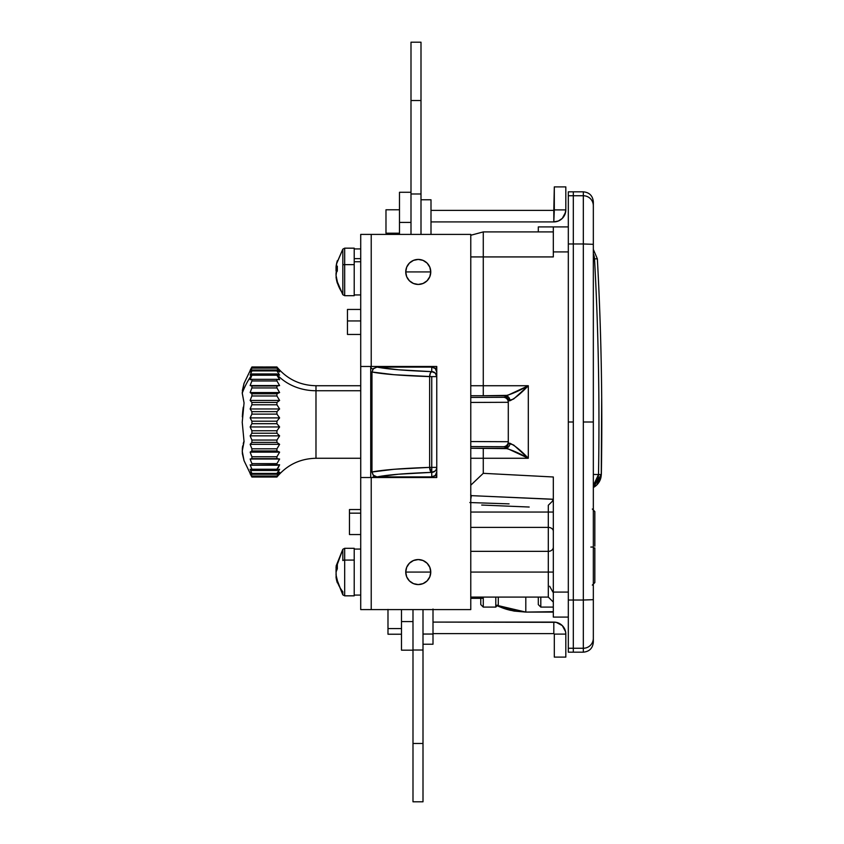 <?xml version="1.0" encoding="UTF-8"?>
<svg xmlns="http://www.w3.org/2000/svg" width="844" height="844" viewBox="0 0 844 844"><rect width="100%" height="100%" fill="white"/><g stroke="black" fill="none" stroke-linecap="round" stroke-linejoin="round"><path stroke-width="1.27" d="M470.773 597.088L548.305 597.088L548.305 572.074L470.773 572.074L553.316 572.074L548.305 572.074L548.305 527.405L470.773 527.405L548.305 527.405L548.305 512.044L470.773 512.044L553.316 512.044L548.305 512.044L548.305 505.261L552.208 501.452L553.316 499.247L471.342 495.639L470.657 494.911M470.773 499.332L471.342 495.639L553.305 499.321L552.208 501.452L548.305 505.261L548.305 527.405A5.001 3.84 180 0 1 553.316 531.245A5.001 3.84 0 0 0 548.305 527.405L548.305 551.354A5.001 4.146 180 0 0 553.316 547.218A5.001 4.146 0 0 1 548.305 551.354L470.773 551.354L548.305 551.354L548.305 597.067L553.316 602.089M573.319 648.255L568.318 648.255L568.318 422L573.319 422L568.318 422L568.318 648.255L573.319 648.255L573.319 652.18L583.32 652.18C589.397 651.589 592.731 648.245 593.332 642.178L593.332 638.254A10.001 10.001 180 0 1 583.32 648.255L583.32 600.021L573.319 600.021L573.319 243.979L573.319 600.021L583.32 600.021L583.32 652.18L583.32 648.255L573.319 648.255L573.319 600.021L573.319 648.255L583.32 648.255A10.001 10.001 -0 0 0 593.332 638.254L593.332 422L583.32 422L583.32 600.021L593.332 599.673L593.332 205.746A10.001 10.001 180 0 0 583.32 195.745L583.32 191.82L583.32 195.745L573.319 195.745L583.32 195.745L583.32 243.979L583.32 195.745A10.001 10.001 0 0 1 593.332 205.746L593.332 201.821C592.731 195.755 589.397 192.411 583.32 191.82L573.319 191.82L573.319 243.979L573.319 195.745L568.318 195.745L573.319 195.745M549.644 586.232L552.904 592.077M405.742 572.074L430.756 572.074L405.742 572.074L406.692 576.853L409.403 580.915L413.465 583.626L418.244 584.576A12.502 12.502 0 0 1 405.742 572.074A12.502 12.502 0 0 1 418.244 559.561L413.465 560.521L409.403 563.233L406.692 567.284L405.742 572.074M405.742 271.926L430.756 271.926L405.742 271.926L406.692 276.716L409.403 280.767L413.465 283.478L418.244 284.439A12.502 12.502 0 0 1 405.742 271.926A12.502 12.502 0 0 1 418.244 259.424L413.465 260.374L409.403 263.085L406.692 267.147L405.742 271.926M509.08 503.879L469.844 502.539L509.08 503.879M553.316 252.04L553.316 226.909L568.318 226.909L538.672 226.909M480.774 604.114L480.774 598.333L480.774 604.589L483.274 607.089L483.274 597.942L483.274 607.089L495.787 607.089L495.787 597.088L495.787 607.089L498.287 604.589L498.287 597.088L498.287 603.471M553.316 231.91L483.274 231.91L470.773 235.265L483.274 231.91L483.274 385.729L470.773 385.729L483.274 385.729L483.274 231.91L553.316 231.91M525.801 475.552L483.274 473.326L480.858 475.615L483.274 473.326L483.274 458.271L470.773 458.271L483.274 458.271L483.274 473.326L553.316 476.987L553.316 592.077L568.318 592.077L553.316 592.077L553.316 617.091L553.316 480.415M540.804 597.088L540.804 607.089L540.804 597.088M470.773 597.942L483.274 597.942L470.773 597.942M503.288 448.259L505.377 448.259A5.001 4.589 90 0 0 509.955 443.258L508.288 443.258A5.001 5.001 0 0 1 503.288 448.259A5.001 5.001 0 0 0 508.288 443.258L508.288 441.707L508.288 443.258L513.679 445.031L528.302 458.271L507.592 448.628L470.773 448.259L483.274 448.259L483.274 458.271L528.302 458.271L528.302 385.729L483.274 385.729L483.274 395.741L470.773 395.741L483.274 395.741L483.274 385.729L528.302 385.729L513.679 398.969L508.288 400.742L508.288 402.293L508.288 400.742A5.001 5.001 0 0 0 503.288 395.741A5.001 5.001 0 0 1 508.288 400.742L509.955 400.742L505.377 395.741L483.274 395.741L507.592 395.372L528.302 385.729C520.695 393.705 514.576 398.706 509.955 400.742A5.001 4.589 -90 0 0 505.377 395.741L503.288 395.741M553.316 256.924L470.773 256.924L553.316 256.924L553.316 251.923L568.318 251.923L553.316 251.923L553.316 226.909L538.303 226.909L538.303 231.91M480.858 475.615L470.773 485.194L480.858 475.615M553.316 483.781L553.316 499.247M495.787 605.053L525.801 612.09L514.07 611.067L506.579 609.294M498.973 606.541L525.801 612.09L553.316 611.689M553.316 612.09L525.801 612.09L525.801 597.088L525.801 612.09L510.472 610.328M509.945 610.201L506.843 609.379M506.252 609.199L503.404 608.271M502.707 608.018L497.833 606.024M573.319 243.979L583.32 243.979L568.318 243.979L568.318 195.745L568.318 243.979L573.319 243.979M593.332 638.254L593.332 599.673L583.32 600.021L583.32 243.979L593.332 244.327L593.332 205.746M553.316 617.091L568.318 617.091L553.316 617.091M525.801 599.588L525.801 597.088M538.303 597.088L538.303 604.589L538.303 597.088M505.377 448.259C511.823 449.915 519.461 453.249 528.302 458.271C521.033 450.58 514.924 445.579 509.955 443.258A5.001 4.589 -90 0 1 505.377 448.259L483.274 448.259L483.274 458.271L528.302 458.271L528.302 385.729C518.786 391.046 511.147 394.38 505.377 395.741M583.32 422L593.332 422L593.332 244.327L583.32 243.979L583.32 422M471.142 495.27L470.699 499.616M481.702 505.05L529.188 507.033M483.264 597.953L482.42 598.28M481.671 598.301L483.274 597.942M590.832 547.06L593.332 547.06M504.322 446.708L503.267 446.708A5.001 5.001 0 0 0 508.288 441.707L470.773 441.56L508.288 441.707L508.288 402.293L470.773 402.44L508.288 402.293A5.001 5.001 0 0 0 503.267 397.292L504.322 397.292M601.677 398.347L601.266 474.539L598.501 474.539C599.757 402.599 598.438 330.7 594.524 258.855L597.362 258.855L594.524 258.855C598.438 330.7 599.757 402.599 598.501 474.539L601.266 474.539L601.719 401.797M470.773 446.56L503.267 446.708A5.001 5.001 0 0 0 508.288 441.707L508.288 402.293A5.001 5.001 0 0 0 503.267 397.292L470.773 397.44M596.782 484.983L593.332 487.515A15.002 15.002 -90 0 0 601.266 474.539L596.782 484.983M593.332 487.515L601.266 474.539L601.751 406.08M598.501 474.539A15.002 15.002 90 0 1 593.332 485.616L598.501 474.539L593.332 474.444L598.501 474.539M594.524 258.855L593.332 258.918L594.524 258.855L593.332 253.749A15.002 15.002 90 0 1 594.524 258.855M506.896 397.281L503.267 397.292M503.267 446.708L506.896 446.719M436.38 469.296L436.759 467.386L431.748 467.386L431.748 472.366L435.293 470.91L436.38 469.296M376.498 476.881A5.001 5.001 0 0 0 376.973 476.902L373.481 475.478L371.972 472.007L394.19 469.275L429.638 467.386C401.649 468.367 382.427 469.908 371.972 472.007L373.111 475.077L376.973 476.902L431.748 476.902A5.001 5.001 0 0 0 435.293 475.436L436.759 471.901L435.293 475.436A5.001 5.001 0 0 0 436.759 471.901L436.759 376.614L431.748 376.614L431.748 467.386L436.759 467.386L436.759 372.098L435.293 368.564L431.748 367.098L431.748 371.634L398.357 369.777L377.131 367.098L431.748 367.098L376.973 367.098L373.175 368.849L371.972 371.993L371.972 471.901L371.972 371.993C382.427 374.092 401.649 375.633 429.638 376.614L429.638 467.386L431.748 467.386L431.748 376.614L394.19 374.725L371.972 371.993L373.481 368.522L376.973 367.098A5.001 5.001 0 0 0 376.498 367.119M376.973 476.902L398.357 474.222L431.748 472.366L431.748 476.902L377.131 476.902C387.269 474.845 405.468 473.336 431.748 472.366L431.748 476.902L435.293 475.436L431.748 476.902M436.759 471.901L436.759 467.386A5.001 4.99 180 0 1 431.748 472.366L431.748 467.386L429.638 467.386L429.638 376.614L436.759 376.614L436.759 372.098A5.001 5.001 0 0 0 431.748 367.098L431.748 371.634A5.001 4.99 0 0 1 436.759 376.614L435.293 373.09L431.748 371.634L430.303 373.206L429.638 376.614A5.001 2.121 -88 0 1 431.748 371.634C405.468 370.664 387.269 369.155 377.131 367.098L376.973 367.098M431.748 367.098L435.293 368.564L436.759 372.098M431.358 472.218L431.748 472.366A5.001 2.121 -92 0 1 429.638 467.386L431.358 472.218M360.715 609.59L371.223 609.59L371.223 477.525L360.736 477.525L360.736 366.475L371.223 366.475L371.223 234.41L360.715 234.41L360.715 609.59L371.223 609.59L371.223 477.525L436.759 477.525L436.759 467.386L436.759 477.525L360.736 477.525L360.736 366.475L371.223 366.475L371.223 234.41L470.773 234.41L470.773 609.59L371.223 609.59L470.773 609.59L470.773 234.41L360.715 234.41L360.715 609.59M370.727 477.525L370.727 366.475L370.727 477.525M436.759 376.614L436.759 366.475L371.223 366.475L436.759 366.475L436.759 376.614L436.759 366.475M418.244 284.439L423.034 283.478L427.085 280.767L429.796 276.716L430.756 271.926L429.796 267.147L427.085 263.085L423.034 260.374L418.244 259.424A12.502 12.502 0 0 1 430.756 271.926A12.502 12.502 0 0 1 418.244 284.439L415.807 284.196M418.244 584.576L423.034 583.626L427.085 580.915L429.796 576.853L430.756 572.074L429.796 567.284L427.085 563.233L423.034 560.521L418.244 559.561A12.502 12.502 0 0 1 430.756 572.074A12.502 12.502 0 0 1 418.244 584.576L420.681 584.333M428.647 278.879L429.796 276.716M420.681 259.667L418.244 259.424M407.852 264.984L406.692 267.147M407.852 579.016L406.692 576.853M415.807 559.804L418.244 559.561M428.647 565.121L429.796 567.284M436.759 477.525L436.759 467.386M436.253 366.475L436.253 370.01L436.253 366.475M436.759 477.029L436.253 477.525L436.253 473.99L436.759 477.029M315.983 458.271C300.126 458.608 287.108 464.854 276.927 477.029L251.913 477.018L276.927 477.018L279.617 473.769L276.927 476.459L279.617 472.271L276.927 474.265L279.617 469.243L276.927 470.477L279.617 464.78L276.927 465.223L276.927 463.63L279.617 459.02L276.927 458.651L276.927 456.752L279.617 452.131L276.927 450.97L276.927 448.818L279.617 444.324L276.927 442.404L276.927 440.062L279.617 435.852L276.927 433.225L276.927 430.756L279.617 426.948L276.927 423.699L276.927 421.198L279.617 417.896L276.927 414.119L276.927 411.65L279.617 408.96L276.927 404.782L276.927 402.43L279.617 400.436L276.927 395.973L276.927 393.789L279.617 392.555L276.927 387.945L276.927 386.014L279.617 385.571L276.927 380.961L276.927 379.336L279.617 379.705L276.927 374.567A50.028 43.118 180 0 0 315.983 390.74A50.028 43.118 0 0 1 276.927 374.567L276.927 373.945L279.617 375.116L276.927 370.896L276.927 370.02L279.617 371.951L276.927 367.678L279.617 370.305L276.927 367.003C287.108 379.146 300.116 385.392 315.983 385.729L315.983 390.74L360.715 390.74L315.983 390.74L315.983 458.271L360.715 458.271M242.344 390.645L244.053 383.303L242.344 390.645M243.99 383.482L242.228 393.114A108.401 93.441 0 0 1 251.913 374.567L251.913 373.945A100.837 25.309 180 0 0 250.162 375.116A100.837 91.732 180 0 1 251.913 370.896L251.913 370.02A100.837 41.873 180 0 0 250.162 371.951A100.837 83.071 180 0 1 251.913 368.132L251.913 367.678A100.837 57.17 180 0 0 250.162 370.305A100.837 71.877 180 0 1 251.913 367.003L276.927 366.971L251.913 367.003A100.837 71.877 0 0 0 250.162 370.305A100.837 57.17 0 0 1 251.913 367.678L276.927 367.678L251.913 367.678L276.927 367.678L279.617 370.305L276.927 367.003L251.913 366.971L243.99 383.482M243.251 407.177L242.682 412.009L243.251 407.177M242.333 416.862L242.682 412.009L242.333 416.862M243.251 443.511L244.053 441.074L243.251 443.511M242.344 448.428L242.682 445.959L242.344 448.428M360.715 385.729L315.983 385.729L315.983 453.26M276.927 458.651L276.927 456.752L251.913 456.752L251.913 458.651L276.927 458.651L251.913 458.651L251.913 456.752A100.837 100.52 180 0 1 250.162 452.131A100.837 25.309 0 0 1 251.913 450.97L251.913 448.818A100.837 97.609 180 0 1 250.162 444.324A100.837 41.873 0 0 1 251.913 442.404L276.927 442.404L276.927 440.062L251.913 440.062L251.913 442.404L251.913 440.062A100.837 91.732 180 0 1 250.162 435.852A100.837 57.17 0 0 1 251.913 433.225L276.927 433.225L276.927 430.756L251.913 430.756L251.913 433.225L251.913 430.756A100.837 83.071 180 0 1 250.162 426.948A100.837 70.727 0 0 1 251.913 423.699L276.927 423.699L276.927 421.198L251.913 421.198L251.913 423.699L251.913 421.198A100.837 71.877 180 0 1 250.162 417.896A100.837 82.132 0 0 1 251.913 414.119L276.927 414.119L276.927 411.65L251.913 411.65L251.913 414.119L251.913 411.65A100.837 58.51 180 0 1 250.162 408.96A100.837 91.046 0 0 1 251.913 404.782L276.927 404.782L276.927 402.43L251.913 402.43L251.913 404.782L251.913 402.43A100.837 43.35 180 0 1 250.162 400.436A100.837 97.187 0 0 1 251.913 395.973L276.927 395.973L276.927 393.789L251.913 393.789L251.913 395.973L251.913 393.789A100.837 26.892 180 0 1 250.162 392.555A100.837 100.383 0 0 1 251.913 387.945L276.927 387.945L276.927 386.014L251.913 386.014L251.913 387.945L251.913 386.014A100.837 9.6 180 0 1 250.162 385.571A100.837 100.52 180 0 1 251.913 380.961L276.927 380.961L276.927 379.336L251.913 379.336L251.913 380.961L251.913 379.336A100.837 7.976 180 0 0 250.162 379.705A100.837 97.609 180 0 1 251.913 375.221L276.927 375.221L276.927 373.945L251.913 373.945L251.913 375.221L251.913 374.567A108.401 93.441 180 0 0 242.228 393.114L244.053 402.926L242.228 422.274L244.053 441.612L242.333 448.765L242.333 453.555L244.053 460.697L251.913 477.029A100.837 70.727 0 0 1 250.162 473.769A100.837 58.51 0 0 0 251.913 476.459L276.927 476.459L251.913 476.048A100.837 82.132 0 0 1 250.162 472.271A100.837 43.35 0 0 0 251.913 474.265L276.927 474.265L276.927 473.431L251.913 473.431L251.913 474.265L251.913 473.431A100.837 91.046 0 0 1 250.162 469.243A100.837 26.892 0 0 0 251.913 470.477L276.927 470.477L276.927 469.243L251.913 469.243L251.913 470.477L251.913 469.243A100.837 97.187 0 0 1 250.162 464.78A100.837 9.6 0 0 0 251.913 465.223L276.927 465.223L276.927 463.63L251.913 463.63L251.913 465.223L251.913 463.63A100.837 100.383 0 0 1 250.162 459.02A100.837 7.976 0 0 1 251.913 458.651A100.837 7.976 180 0 0 250.162 459.02L276.927 458.651M276.927 370.896L276.927 370.02L251.913 370.02L251.913 370.896L276.927 370.896L251.913 370.896A100.837 91.732 0 0 0 250.162 375.116A100.837 25.309 0 0 1 251.913 373.945L276.927 373.945L279.617 375.116L276.927 370.896M251.913 477.029L251.913 477.018A100.837 70.727 180 0 1 250.162 473.769A100.837 58.51 180 0 0 251.913 476.459L276.927 476.459L279.617 473.769L276.927 477.018L251.913 477.029M276.927 450.97L276.927 448.818L251.913 448.818L251.913 450.97L276.927 450.97L251.913 450.97A100.837 25.309 180 0 0 250.162 452.131L279.617 452.131L276.927 450.97M244.053 383.303L242.228 392.84L244.053 402.926L242.228 422.274L244.053 441.612L242.228 451.16L244.053 460.697M276.927 448.818L279.617 444.324L250.162 444.324A100.837 97.609 0 0 0 251.913 448.818L276.927 448.818M279.617 444.324L276.927 442.404L251.913 442.404A100.837 41.873 180 0 0 250.162 444.324L279.617 444.324M276.927 456.752L279.617 452.131L250.162 452.131A100.837 100.52 0 0 0 251.913 456.752L276.927 456.752M276.927 440.062L279.617 435.852L250.162 435.852A100.837 91.732 0 0 0 251.913 440.062L276.927 440.062M279.617 435.852L276.927 433.225L251.913 433.225A100.837 57.17 180 0 0 250.162 435.852L279.617 435.852M276.927 430.756L279.617 426.948L250.162 426.948A100.837 83.071 0 0 0 251.913 430.756L276.927 430.756M279.617 426.948L276.927 423.699L251.913 423.699A100.837 70.727 180 0 0 250.162 426.948L279.617 426.948M276.927 421.198L279.617 417.896L250.162 417.896A100.837 71.877 0 0 0 251.913 421.198L276.927 421.198M279.617 417.896L276.927 414.119L251.913 414.119A100.837 82.132 180 0 0 250.162 417.896L279.617 417.896M276.927 411.65L279.617 408.96L250.162 408.96A100.837 58.51 0 0 0 251.913 411.65L276.927 411.65M279.617 408.96L276.927 404.782L251.913 404.782A100.837 91.046 180 0 0 250.162 408.96L279.617 408.96M276.927 402.43L279.617 400.436L250.162 400.436A100.837 43.35 0 0 0 251.913 402.43L276.927 402.43M279.617 400.436L276.927 395.973L251.913 395.973A100.837 97.187 180 0 0 250.162 400.436L279.617 400.436M276.927 393.789L279.617 392.555L250.162 392.555A100.837 26.892 0 0 0 251.913 393.789L276.927 393.789M279.617 392.555L276.927 387.945L251.913 387.945A100.837 100.383 180 0 0 250.162 392.555L279.617 392.555M276.927 386.014L250.162 385.571A100.837 9.6 0 0 0 251.913 386.014L276.927 386.014M279.617 385.571L276.927 380.961L251.913 380.961A100.837 100.52 0 0 0 250.162 385.571L279.617 385.571M276.927 379.336L279.617 379.705L276.927 375.221L251.913 375.221A100.837 97.609 0 0 0 250.162 379.705A100.837 7.976 0 0 1 251.913 379.336L276.927 379.336M276.927 370.02L279.617 371.951L276.927 368.132L251.913 368.132A100.837 83.071 0 0 0 250.162 371.951A100.837 41.873 0 0 1 251.913 370.02L276.927 370.02M276.927 476.048L279.617 472.271L276.927 474.265L251.913 474.265A100.837 43.35 180 0 1 250.162 472.271A100.837 82.132 180 0 0 251.913 476.048L276.927 476.048M276.927 473.431L279.617 469.243L276.927 470.477L251.913 470.477A100.837 26.892 180 0 1 250.162 469.243A100.837 91.046 180 0 0 251.913 473.431L276.927 473.431M276.927 469.243L279.617 464.78L251.913 465.223A100.837 9.6 180 0 1 250.162 464.78A100.837 97.187 180 0 0 251.913 469.243L276.927 469.243M276.927 463.63L279.617 459.02L250.162 459.02A100.837 100.383 180 0 0 251.913 463.63L276.927 463.63M399.486 192.327L399.486 234.41L399.486 222.405L410.996 222.405L399.486 222.405L399.486 192.274L410.996 192.274M410.996 193.983L410.996 100.51L420.998 100.51L420.998 42.2L410.996 42.2L410.996 193.983L420.998 193.983L420.998 100.51L420.998 234.41L420.998 193.983L410.996 193.983L410.996 234.41L410.996 193.097M370.97 367.815L370.97 366.475L370.97 367.815L372.837 369.292L370.97 367.815M402.989 366.475L402.989 367.098L402.989 366.475M391.479 367.098L391.479 366.475L391.479 367.098M401.491 650.133L401.491 609.59L401.491 621.595L412.99 621.595L401.491 621.595L401.491 650.175L412.99 650.175M372.974 476.934L372.974 477.525L372.974 476.934L375.031 476.501L372.974 476.934M417.495 476.902L417.495 477.525L417.495 476.902M405.996 477.525L405.996 476.902L405.996 477.525M410.996 42.274L410.996 100.51L420.998 100.51L420.998 42.274M423.002 801.726L423.002 743.49L412.99 743.49L412.99 801.8L423.002 801.8L423.002 650.017L412.99 650.017L423.002 650.017L423.002 609.59L423.002 743.49L412.99 743.49L412.99 609.59L412.99 801.726M360.715 309.442L347.464 309.442L347.464 320.942L360.715 320.942L347.464 320.942L347.464 309.484M347.464 334.372L347.464 320.942L347.464 334.456L360.715 334.456M349.469 513.163L360.715 513.163L349.469 513.163L349.469 509.544L349.469 534.558L349.469 513.163M433.004 609.041L433.004 644.225L433.004 634.044L423.002 634.044L433.004 634.044L433.004 609.59M387.987 609.59L387.987 628.569L401.491 628.569L387.987 628.569L387.987 609.431M387.987 634.224L387.987 628.569L387.987 634.224L401.491 634.224M430.999 199.933L430.999 234.41L430.999 199.775L420.998 199.775M399.486 209.776L385.982 209.776L385.982 233.187L399.486 233.187L385.982 233.187L385.982 209.818M385.982 210.399L385.982 211.39M553.812 221.909L430.999 221.909L553.812 221.909L558.401 220.991L562.304 218.385L564.9 214.492L565.818 209.903L554.308 209.903L553.812 221.909L553.812 210.399L430.999 210.399L553.812 210.399L554.308 186.893L565.818 186.893L565.818 209.903A12.006 12.006 0 0 1 553.812 221.909M553.812 633.601L433.004 633.601L553.812 633.601L553.812 622.091L553.812 633.601M433.004 622.091L556.154 622.323L562.304 625.615L565.586 631.755L565.818 634.097L554.308 634.097L565.818 634.097L565.818 657.107L554.308 657.107L554.308 634.097L554.308 657.107L565.818 657.107L565.818 634.097A12.006 12.006 0 0 0 553.812 622.091L433.004 622.091M408.243 367.098L408.243 366.475L408.243 367.098M562.304 625.615L565.586 631.755M562.304 218.385L565.586 212.245M565.818 209.903L554.308 209.903L554.308 186.893L565.818 186.893L565.818 209.903M568.318 600.021L573.319 600.021L568.318 600.021M568.318 422L568.318 243.979L568.318 422M568.318 648.255L568.318 652.18L573.319 652.18M573.319 191.82L568.318 191.82L568.318 195.745M594.83 582.582L594.83 547.946L593.332 548.009L594.83 547.946L594.83 582.56L592.33 585.082M594.83 511.559L594.83 546.173M371.972 383.798L370.727 383.798L371.972 383.798M370.727 383.503L371.972 383.503L370.727 383.503M336.26 565.469L336.049 567.569L337.326 564.319L337.326 568.761L336.049 572.021L336.26 576.61M336.355 567.579A39.932 34.477 -0 0 0 336.049 569.478L336.049 572.021A39.932 20.161 0 0 1 337.326 568.761A39.341 30.395 44.6 0 1 337.326 564.319A39.932 20.161 180 0 0 336.049 567.569L336.26 567.2M344.679 595.706L344.679 560.078A2.247 1.139 180 0 0 342.833 560.564L342.833 549.275L336.197 565.807M336.26 576.558A39.932 36.419 180 0 1 336.049 575.123L337.326 580.218A39.932 34.477 180 0 1 336.049 574.659L336.26 567.537M336.049 576.568L336.049 577.264A39.932 34.477 0 0 0 337.326 582.824L336.049 576.568M336.049 577.264L342.833 594.862L344.679 595.832L354.216 595.832L354.216 560.078L344.679 560.078L344.679 595.832L342.833 594.862L336.197 578.34M336.207 567.875A39.932 36.419 -0 0 0 336.049 569.014L336.556 566.683M336.134 567.579A39.932 16.395 180 0 0 336.049 567.875L342.833 549.275L344.679 548.315L344.679 560.078L354.216 560.078L354.216 548.357L354.216 595.79M336.556 271.757L336.049 275.429L337.326 281.558A39.341 10.814 152.3 0 0 337.241 282.381A40.016 38.085 0 0 0 342.833 293.617L342.833 264.921L342.833 293.617A40.016 38.085 180 0 1 337.241 282.381A39.341 10.814 152.3 0 0 337.326 283.141L336.049 277.011A39.932 38.001 0 0 0 337.326 283.141A39.341 10.814 152.3 0 1 337.241 282.381A39.341 10.814 152.3 0 1 337.326 281.558A39.932 38.001 180 0 1 336.049 275.429L336.049 272.992A39.932 12.27 0 0 1 337.326 271.019L336.049 272.992M336.049 277.043A39.932 37.632 0 0 0 336.524 279.955L342.833 294.725L344.679 295.685L354.216 295.685L354.216 264.626L344.679 264.626L344.679 295.685L344.679 264.626A2.247 0.696 180 0 0 342.833 264.921L342.833 249.138L336.598 263.539L336.049 266.852A39.932 38.001 180 0 1 337.326 260.712L336.049 266.82L336.049 268.097L337.326 266.113L337.326 271.019A39.341 33.507 58.4 0 1 337.326 266.113A39.932 12.27 180 0 0 336.049 268.097L336.049 270.861A39.932 12.27 180 0 0 336.598 271.926L336.049 268.434M336.049 266.82A39.932 37.632 180 0 1 336.524 263.908L342.833 249.138L344.679 248.168L344.679 264.626L354.216 264.626L354.216 248.242M336.556 272.095L336.049 270.861M336.049 271.008A39.932 13.367 180 0 0 336.45 271.926M336.049 272.844A39.932 13.367 0 0 1 336.524 271.81M344.679 295.685L342.833 294.725L336.598 280.313L336.049 277.011M342.833 294.725L342.833 293.617M354.216 295.611L354.216 248.168L344.679 248.168L342.833 249.138M342.833 249.18L342.833 264.921A2.247 0.696 0 0 1 344.679 264.626L344.679 248.22M336.049 266.852L336.049 268.097M342.833 549.402L342.833 560.564A2.247 1.139 0 0 1 344.679 560.078L344.679 548.442M337.241 581.558A40.016 34.541 0 0 0 342.833 591.749A40.016 34.541 180 0 1 337.241 581.558A39.341 17.777 150 0 0 337.326 582.824A39.341 17.777 150 0 1 337.241 581.558A39.341 17.777 150 0 1 337.326 580.218A39.341 17.777 150 0 0 337.241 581.558M342.833 594.862L342.833 591.749M360.715 261.756L354.216 261.756L360.715 261.756M354.216 258.654L360.715 258.654L354.216 258.654M553.316 607.089L540.804 607.089L538.303 604.589M470.773 598.333L481.977 598.333M593.332 249.413L597.362 258.855C601.266 330.7 602.595 402.599 601.339 474.539M349.469 509.544L360.715 509.544M349.469 534.558L360.715 534.558M423.002 644.225L433.004 644.225M592.33 509.037L594.83 511.538M371.972 460.518L370.727 460.518M342.833 549.275L344.679 548.315L354.216 548.315M360.715 248.917L354.216 248.917M360.715 294.936L354.216 294.936M360.715 595.083L354.216 595.083M360.715 549.064L354.216 549.064"/></g></svg>
